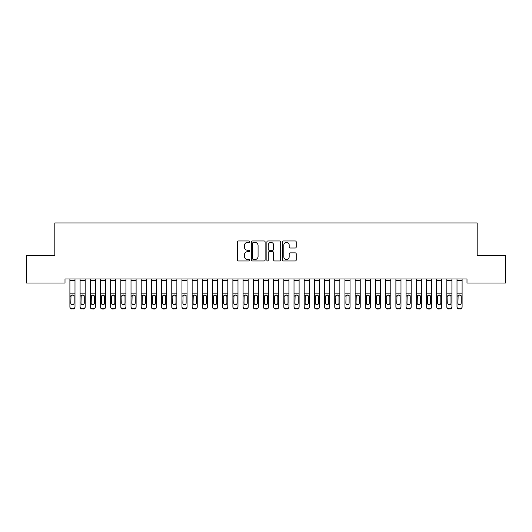 <?xml version="1.0" encoding="UTF-8"?>
<svg xmlns="http://www.w3.org/2000/svg" width="532" height="532" viewBox="0 0 532 532"><rect width="100%" height="100%" fill="white"/><g stroke="black" fill="none" stroke-linecap="round" stroke-linejoin="round"><path stroke-width="0.8" d="M249.701 241.661A0.698 0.698 0 0 0 249.003 240.963L238.376 240.963A0.998 0.998 0 0 0 237.378 241.967L237.378 259.962A0.998 0.998 0 0 0 238.376 260.966L249.003 260.966A0.698 0.698 0 0 0 249.701 260.261A0.698 0.698 0 0 0 249.003 259.563L247.626 259.563A3.199 3.199 0 0 1 244.427 256.364L244.427 254.861A3.199 3.199 0 0 1 247.626 251.663L249.003 251.663A0.698 0.698 0 0 0 249.701 250.964A0.698 0.698 0 0 0 249.003 250.266L247.626 250.266A3.199 3.199 0 0 1 244.427 247.061L244.427 245.565A3.199 3.199 0 0 1 247.626 242.366L249.003 242.366A0.698 0.698 0 0 0 249.701 241.661M295.22 248.012A0.998 0.998 0 0 0 296.224 247.014L296.224 241.967A0.998 0.998 0 0 0 295.22 240.963L283.423 240.963A0.998 0.998 0 0 0 282.425 241.967L282.425 259.962A0.998 0.998 0 0 0 283.423 260.966L295.22 260.966A0.998 0.998 0 0 0 296.224 259.962L296.224 253.864A0.998 0.998 0 0 0 295.22 252.866L290.173 252.866A0.998 0.998 0 0 0 289.175 253.864L289.175 256.889A2.673 2.673 0 0 1 286.502 259.563A2.673 2.673 0 0 1 283.822 256.889L283.822 245.039A2.673 2.673 0 0 1 286.502 242.366A2.673 2.673 0 0 1 289.175 245.039L289.175 247.014A0.998 0.998 0 0 0 290.173 248.012L295.22 248.012M466.996 278.981L65.004 278.981L65.004 283.051L26.6 283.051L26.6 255.546L54.816 255.546L54.816 222.948L477.184 222.948L477.184 255.546L505.4 255.546L505.4 283.051L466.996 283.051L466.996 278.981M265.122 241.967A0.998 0.998 0 0 0 264.125 240.963L252.328 240.963A0.998 0.998 0 0 0 251.323 241.967L251.323 259.962A0.998 0.998 0 0 0 252.328 260.966L264.125 260.966A0.998 0.998 0 0 0 265.122 259.962L265.122 241.967M267.875 240.963L279.672 240.963A0.998 0.998 0 0 1 280.677 241.967L280.677 259.962A0.998 0.998 0 0 1 279.672 260.966L274.625 260.966A0.998 0.998 0 0 1 273.628 259.962L273.628 252.667A0.998 0.998 0 0 0 272.623 251.663L269.272 251.663A0.998 0.998 0 0 0 268.274 252.667L268.274 260.261A0.698 0.698 0 0 1 267.576 260.966A0.698 0.698 0 0 1 266.878 260.261L266.878 241.967A0.998 0.998 0 0 1 267.875 240.963M253.425 242.366A0.698 0.698 0 0 0 252.727 243.064L252.727 258.865A0.698 0.698 0 0 0 253.425 259.563L254.875 259.563A3.199 3.199 0 0 0 258.073 256.364L258.073 245.565A3.199 3.199 0 0 0 254.875 242.366L253.425 242.366M273.628 245.086A2.673 2.673 0 0 0 270.948 242.412A2.673 2.673 0 0 0 268.274 245.086L268.274 249.262A0.998 0.998 0 0 0 269.272 250.266L272.623 250.266A0.998 0.998 0 0 0 273.628 249.262L273.628 245.086M69.898 278.981L69.898 306.731A2.035 2.022 -0 0 0 71.933 308.76L72.951 308.76A2.035 2.022 -0 0 0 74.992 306.731L74.992 307.031A2.035 2.022 180 0 1 72.951 309.052L72.951 308.76M74.992 296.178L74.992 307.031M74.074 303.094L74.074 296.637L74.074 303.094A1.629 1.616 180 0 1 72.445 304.71A1.629 1.616 180 0 0 74.074 303.094M70.816 303.386L70.816 303.094A1.629 1.616 180 0 0 72.445 304.71M71.594 295.24L70.816 296.484M73.296 295.24L72.445 295.001L73.895 295.885L74.074 296.637M74.992 278.981L74.992 306.731M71.933 308.76L72.951 309.052M71.933 309.052A2.035 2.022 180 0 1 69.898 307.031M69.898 295.885L70.995 295.885L70.816 303.094M70.995 295.885L72.445 295.001M80.086 278.981L80.086 306.731A2.035 2.022 -0 0 0 82.121 308.76L83.138 308.76A2.035 2.022 -0 0 0 85.18 306.731L85.18 307.031A2.035 2.022 180 0 1 83.138 309.052L83.138 308.76M85.18 296.178L85.18 307.031M84.262 303.094L84.262 296.637L84.262 303.094A1.629 1.616 180 0 1 82.633 304.71A1.629 1.616 180 0 0 84.262 303.094M80.997 303.386L80.997 303.094A1.629 1.616 180 0 0 82.633 304.71M81.782 295.24L80.997 296.484M83.477 295.24L82.633 295.001L84.083 295.885L84.262 296.637M90.267 278.981L90.267 306.731A2.035 2.022 -0 0 0 92.309 308.76L93.326 308.76A2.035 2.022 -0 0 0 95.361 306.731L95.361 307.031A2.035 2.022 180 0 1 93.326 309.052L93.326 308.76M95.361 296.178L95.361 307.031M94.45 303.094L94.45 296.637L94.45 303.094A1.629 1.616 180 0 1 92.814 304.71A1.629 1.616 180 0 0 94.45 303.094M91.185 303.386L91.185 303.094A1.629 1.616 180 0 0 92.814 304.71M91.97 295.24L91.185 296.484M93.665 295.24L92.814 295.001L94.264 295.885L94.45 296.637M85.18 278.981L85.18 306.731M82.121 308.76L83.138 309.052M82.121 309.052A2.035 2.022 180 0 1 80.086 307.031M80.086 295.885L81.183 295.885L80.997 303.094M81.183 295.885L82.633 295.001M95.361 278.981L95.361 306.731M92.309 308.76L93.326 309.052M92.309 309.052A2.035 2.022 180 0 1 90.267 307.031M90.267 295.885L91.364 295.885L91.185 303.094M91.364 295.885L92.814 295.001M100.455 278.981L100.455 306.731A2.035 2.022 -0 0 0 102.496 308.76L103.514 308.76A2.035 2.022 -0 0 0 105.549 306.731L105.549 307.031A2.035 2.022 180 0 1 103.514 309.052L103.514 308.76M105.549 296.178L105.549 307.031M104.631 303.094L104.631 296.637L104.631 303.094A1.629 1.616 180 0 1 103.002 304.71A1.629 1.616 180 0 0 104.631 303.094M101.373 303.386L101.373 303.094A1.629 1.616 180 0 0 103.002 304.71M102.151 295.24L101.373 296.484M103.853 295.24L103.002 295.001L104.452 295.885L104.631 296.637M110.643 278.981L110.643 306.731A2.035 2.022 -0 0 0 112.684 308.76L113.702 308.76A2.035 2.022 -0 0 0 115.737 306.731L115.737 307.031A2.035 2.022 180 0 1 113.702 309.052L113.702 308.76M115.737 296.178L115.737 307.031M114.819 303.094L114.819 296.637L114.819 303.094A1.629 1.616 180 0 1 113.19 304.71A1.629 1.616 180 0 0 114.819 303.094M111.56 303.386L111.56 303.094A1.629 1.616 180 0 0 113.19 304.71M112.338 295.24L111.56 296.484M114.041 295.24L113.19 295.001L114.639 295.885L114.819 296.637M105.549 278.981L105.549 306.731M102.496 308.76L103.514 309.052M102.496 309.052A2.035 2.022 180 0 1 100.455 307.031M100.455 295.885L101.552 295.885L101.373 303.094M101.552 295.885L103.002 295.001M115.737 278.981L115.737 306.731M112.684 308.76L113.702 309.052M112.684 309.052A2.035 2.022 180 0 1 110.643 307.031M110.643 295.885L111.74 295.885L111.56 303.094M111.74 295.885L113.19 295.001M120.831 278.981L120.831 306.731A2.035 2.022 -0 0 0 122.872 308.76L123.89 308.76A2.035 2.022 -0 0 0 125.924 306.731L125.924 307.031A2.035 2.022 180 0 1 123.89 309.052L123.89 308.76M125.924 296.178L125.924 307.031M125.007 303.094L125.007 296.637L125.007 303.094A1.629 1.616 180 0 1 123.377 304.71A1.629 1.616 180 0 0 125.007 303.094M121.748 303.386L121.748 303.094A1.629 1.616 180 0 0 123.377 304.71M122.526 295.24L121.748 296.484M124.229 295.24L123.377 295.001L124.827 295.885L125.007 296.637M125.924 278.981L125.924 306.731M122.872 308.76L123.89 309.052M122.872 309.052A2.035 2.022 180 0 1 120.831 307.031M120.831 295.885L121.928 295.885L121.748 303.094M121.928 295.885L123.377 295.001M131.018 278.981L131.018 306.731A2.035 2.022 -0 0 0 133.06 308.76L134.077 308.76A2.035 2.022 -0 0 0 136.112 306.731L136.112 307.031A2.035 2.022 180 0 1 134.077 309.052L134.077 308.76M136.112 296.178L136.112 307.031M135.195 303.094L135.195 296.637L135.195 303.094A1.629 1.616 180 0 1 133.565 304.71A1.629 1.616 180 0 0 135.195 303.094M131.936 303.386L131.936 303.094A1.629 1.616 180 0 0 133.565 304.71M132.714 295.24L131.936 296.484M134.416 295.24L133.565 295.001L135.015 295.885L135.195 296.637M136.112 278.981L136.112 306.731M133.06 308.76L134.077 309.052M133.06 309.052A2.035 2.022 180 0 1 131.018 307.031M131.018 295.885L132.116 295.885L131.936 303.094M132.116 295.885L133.565 295.001M141.206 278.981L141.206 306.731A2.035 2.022 -0 0 0 143.241 308.76L144.265 308.76A2.035 2.022 -0 0 0 146.3 306.731L146.3 307.031A2.035 2.022 180 0 1 144.265 309.052L144.265 308.76M146.3 296.178L146.3 307.031M145.382 303.094L145.382 296.637L145.382 303.094A1.629 1.616 180 0 1 143.753 304.71A1.629 1.616 180 0 0 145.382 303.094M142.124 303.386L142.124 303.094A1.629 1.616 180 0 0 143.753 304.71M142.902 295.24L142.124 296.484M144.604 295.24L143.753 295.001L145.203 295.885L145.382 296.637M151.394 278.981L151.394 306.731A2.035 2.022 -0 0 0 153.429 308.76L154.453 308.76A2.035 2.022 -0 0 0 156.488 306.731L156.488 307.031A2.035 2.022 180 0 1 154.453 309.052L154.453 308.76M156.488 296.178L156.488 307.031M155.57 303.094L155.57 296.637L155.57 303.094A1.629 1.616 180 0 1 153.941 304.71A1.629 1.616 180 0 0 155.57 303.094M152.312 303.386L152.312 303.094A1.629 1.616 180 0 0 153.941 304.71M153.09 295.24L152.312 296.484M154.792 295.24L153.941 295.001L155.391 295.885L155.57 296.637M161.582 278.981L161.582 306.731A2.035 2.022 -0 0 0 163.617 308.76L164.634 308.76A2.035 2.022 -0 0 0 166.676 306.731L166.676 307.031A2.035 2.022 180 0 1 164.634 309.052L164.634 308.76M166.676 296.178L166.676 307.031M165.758 303.094L165.758 296.637L165.758 303.094A1.629 1.616 180 0 1 164.129 304.71A1.629 1.616 180 0 0 165.758 303.094M162.499 303.386L162.499 303.094A1.629 1.616 180 0 0 164.129 304.71M163.277 295.24L162.499 296.484M164.98 295.24L164.129 295.001L165.578 295.885L165.758 296.637M171.77 278.981L171.77 306.731A2.035 2.022 -0 0 0 173.804 308.76L174.822 308.76A2.035 2.022 -0 0 0 176.863 306.731L176.863 307.031A2.035 2.022 180 0 1 174.822 309.052L174.822 308.76M176.863 296.178L176.863 307.031M175.946 303.094L175.946 296.637L175.946 303.094A1.629 1.616 180 0 1 174.316 304.71A1.629 1.616 180 0 0 175.946 303.094M172.687 303.386L172.687 303.094A1.629 1.616 180 0 0 174.316 304.71M173.465 295.24L172.687 296.484M175.168 295.24L174.316 295.001L175.766 295.885L175.946 296.637M181.957 278.981L181.957 306.731A2.035 2.022 -0 0 0 183.992 308.76L185.01 308.76A2.035 2.022 -0 0 0 187.051 306.731L187.051 307.031A2.035 2.022 180 0 1 185.01 309.052L185.01 308.76M187.051 296.178L187.051 307.031M186.133 303.094L186.133 296.637L186.133 303.094A1.629 1.616 180 0 1 184.504 304.71A1.629 1.616 180 0 0 186.133 303.094M182.875 303.386L182.875 303.094A1.629 1.616 180 0 0 184.504 304.71M183.653 295.24L182.875 296.484M185.355 295.24L184.504 295.001L185.954 295.885L186.133 296.637M192.145 278.981L192.145 306.731A2.035 2.022 -0 0 0 194.18 308.76L195.197 308.76A2.035 2.022 -0 0 0 197.239 306.731L197.239 307.031A2.035 2.022 180 0 1 195.197 309.052L195.197 308.76M197.239 296.178L197.239 307.031M196.321 303.094L196.321 296.637L196.321 303.094A1.629 1.616 180 0 1 194.692 304.71A1.629 1.616 180 0 0 196.321 303.094M193.056 303.386L193.056 303.094A1.629 1.616 180 0 0 194.692 304.71M193.841 295.24L193.056 296.484M195.537 295.24L194.692 295.001L196.142 295.885L196.321 296.637M202.333 278.981L202.333 306.731A2.035 2.022 -0 0 0 204.368 308.76L205.385 308.76A2.035 2.022 -0 0 0 207.42 306.731L207.42 307.031A2.035 2.022 180 0 1 205.385 309.052L205.385 308.76M207.42 296.178L207.42 307.031M206.509 303.094L206.509 296.637L206.509 303.094A1.629 1.616 180 0 1 204.88 304.71A1.629 1.616 180 0 0 206.509 303.094M203.244 303.386L203.244 303.094A1.629 1.616 180 0 0 204.88 304.71M204.029 295.24L203.244 296.484M205.724 295.24L204.88 295.001L206.323 295.885L206.509 296.637M212.514 278.981L212.514 306.731A2.035 2.022 -0 0 0 214.556 308.76L215.573 308.76A2.035 2.022 -0 0 0 217.608 306.731L217.608 307.031A2.035 2.022 180 0 1 215.573 309.052L215.573 308.76M217.608 296.178L217.608 307.031M216.697 303.094L216.697 296.637L216.697 303.094A1.629 1.616 180 0 1 215.061 304.71A1.629 1.616 180 0 0 216.697 303.094M213.432 303.386L213.432 303.094A1.629 1.616 180 0 0 215.061 304.71M214.216 295.24L213.432 296.484M215.912 295.24L215.061 295.001L216.511 295.885L216.697 296.637M222.702 278.981L222.702 306.731A2.035 2.022 -0 0 0 224.743 308.76L225.761 308.76A2.035 2.022 -0 0 0 227.796 306.731L227.796 307.031A2.035 2.022 180 0 1 225.761 309.052L225.761 308.76M227.796 296.178L227.796 307.031M226.878 303.094L226.878 296.637L226.878 303.094A1.629 1.616 180 0 1 225.249 304.71A1.629 1.616 180 0 0 226.878 303.094M223.62 303.386L223.62 303.094A1.629 1.616 180 0 0 225.249 304.71M224.398 295.24L223.62 296.484M226.1 295.24L225.249 295.001L226.698 295.885L226.878 296.637M146.3 278.981L146.3 306.731M143.241 308.76L144.265 309.052M143.241 309.052A2.035 2.022 180 0 1 141.206 307.031M141.206 295.885L142.303 295.885L142.124 303.094M142.303 295.885L143.753 295.001M156.488 278.981L156.488 306.731M153.429 308.76L154.453 309.052M153.429 309.052A2.035 2.022 180 0 1 151.394 307.031M151.394 295.885L152.491 295.885L152.312 303.094M152.491 295.885L153.941 295.001M166.676 278.981L166.676 306.731M163.617 308.76L164.634 309.052M163.617 309.052A2.035 2.022 180 0 1 161.582 307.031M161.582 295.885L162.679 295.885L162.499 303.094M162.679 295.885L164.129 295.001M176.863 278.981L176.863 306.731M173.804 308.76L174.822 309.052M173.804 309.052A2.035 2.022 180 0 1 171.77 307.031M171.77 295.885L172.867 295.885L172.687 303.094M172.867 295.885L174.316 295.001M187.051 278.981L187.051 306.731M183.992 308.76L185.01 309.052M183.992 309.052A2.035 2.022 180 0 1 181.957 307.031M181.957 295.885L183.055 295.885L182.875 303.094M183.055 295.885L184.504 295.001M197.239 278.981L197.239 306.731M194.18 308.76L195.197 309.052M194.18 309.052A2.035 2.022 180 0 1 192.145 307.031M192.145 295.885L193.242 295.885L193.056 303.094M193.242 295.885L194.692 295.001M207.42 278.981L207.42 306.731M204.368 308.76L205.385 309.052M204.368 309.052A2.035 2.022 180 0 1 202.333 307.031M202.333 295.885L203.43 295.885L203.244 303.094M203.43 295.885L204.88 295.001M217.608 278.981L217.608 306.731M214.556 308.76L215.573 309.052M214.556 309.052A2.035 2.022 180 0 1 212.514 307.031M212.514 295.885L213.611 295.885L213.432 303.094M213.611 295.885L215.061 295.001M227.796 278.981L227.796 306.731M224.743 308.76L225.761 309.052M224.743 309.052A2.035 2.022 180 0 1 222.702 307.031M222.702 295.885L223.799 295.885L223.62 303.094M223.799 295.885L225.249 295.001M232.89 278.981L232.89 306.731A2.035 2.022 -0 0 0 234.931 308.76L235.949 308.76A2.035 2.022 -0 0 0 237.984 306.731L237.984 307.031A2.035 2.022 180 0 1 235.949 309.052L235.949 308.76M237.984 296.178L237.984 307.031M237.066 303.094L237.066 296.637L237.066 303.094A1.629 1.616 180 0 1 235.437 304.71A1.629 1.616 180 0 0 237.066 303.094M233.807 303.386L233.807 303.094A1.629 1.616 180 0 0 235.437 304.71M234.585 295.24L233.807 296.484M236.288 295.24L235.437 295.001L236.886 295.885L237.066 296.637M237.984 278.981L237.984 306.731M234.931 308.76L235.949 309.052M234.931 309.052A2.035 2.022 180 0 1 232.89 307.031M232.89 295.885L233.987 295.885L233.807 303.094M233.987 295.885L235.437 295.001M243.077 278.981L243.077 306.731A2.035 2.022 -0 0 0 245.119 308.76L246.136 308.76A2.035 2.022 -0 0 0 248.171 306.731L248.171 307.031A2.035 2.022 180 0 1 246.136 309.052L246.136 308.76M248.171 296.178L248.171 307.031M247.254 303.094L247.254 296.637L247.254 303.094A1.629 1.616 180 0 1 245.624 304.71A1.629 1.616 180 0 0 247.254 303.094M243.995 303.386L243.995 303.094A1.629 1.616 180 0 0 245.624 304.71M244.773 295.24L243.995 296.484M246.476 295.24L245.624 295.001L247.074 295.885L247.254 296.637M248.171 278.981L248.171 306.731M245.119 308.76L246.136 309.052M245.119 309.052A2.035 2.022 180 0 1 243.077 307.031M243.077 295.885L244.175 295.885L243.995 303.094M244.175 295.885L245.624 295.001M253.265 278.981L253.265 306.731A2.035 2.022 -0 0 0 255.3 308.76L256.324 308.76A2.035 2.022 -0 0 0 258.359 306.731L258.359 307.031A2.035 2.022 180 0 1 256.324 309.052L256.324 308.76M258.359 296.178L258.359 307.031M257.441 303.094L257.441 296.637L257.441 303.094A1.629 1.616 180 0 1 255.812 304.71A1.629 1.616 180 0 0 257.441 303.094M254.183 303.386L254.183 303.094A1.629 1.616 180 0 0 255.812 304.71M254.961 295.24L254.183 296.484M256.663 295.24L255.812 295.001L257.262 295.885L257.441 296.637M258.359 278.981L258.359 306.731M255.3 308.76L256.324 309.052M255.3 309.052A2.035 2.022 180 0 1 253.265 307.031M253.265 295.885L254.363 295.885L254.183 303.094M254.363 295.885L255.812 295.001M263.453 278.981L263.453 306.731A2.035 2.022 -0 0 0 265.488 308.76L266.512 308.76A2.035 2.022 -0 0 0 268.547 306.731L268.547 307.031A2.035 2.022 180 0 1 266.512 309.052L266.512 308.76M268.547 296.178L268.547 307.031M267.629 303.094L267.629 296.637L267.629 303.094A1.629 1.616 180 0 1 266 304.71A1.629 1.616 180 0 0 267.629 303.094M264.371 303.386L264.371 303.094A1.629 1.616 180 0 0 266 304.71M265.149 295.24L264.371 296.484M266.851 295.24L266 295.001L267.45 295.885L267.629 296.637M268.547 278.981L268.547 306.731M265.488 308.76L266.512 309.052M265.488 309.052A2.035 2.022 180 0 1 263.453 307.031M263.453 295.885L264.55 295.885L264.371 303.094M264.55 295.885L266 295.001M273.641 278.981L273.641 306.731A2.035 2.022 -0 0 0 275.676 308.76L276.7 308.76A2.035 2.022 -0 0 0 278.735 306.731L278.735 307.031A2.035 2.022 180 0 1 276.7 309.052L276.7 308.76M278.735 296.178L278.735 307.031M277.817 303.094L277.817 296.637L277.817 303.094A1.629 1.616 180 0 1 276.188 304.71A1.629 1.616 180 0 0 277.817 303.094M274.559 303.386L274.559 303.094A1.629 1.616 180 0 0 276.188 304.71M275.337 295.24L274.559 296.484M277.039 295.24L276.188 295.001L277.637 295.885L277.817 296.637M278.735 278.981L278.735 306.731M275.676 308.76L276.7 309.052M275.676 309.052A2.035 2.022 180 0 1 273.641 307.031M273.641 295.885L274.738 295.885L274.559 303.094M274.738 295.885L276.188 295.001M283.829 278.981L283.829 306.731A2.035 2.022 -0 0 0 285.864 308.76L286.881 308.76A2.035 2.022 -0 0 0 288.923 306.731L288.923 307.031A2.035 2.022 180 0 1 286.881 309.052L286.881 308.76M288.923 296.178L288.923 307.031M288.005 303.094L288.005 296.637L288.005 303.094A1.629 1.616 180 0 1 286.376 304.71A1.629 1.616 180 0 0 288.005 303.094M284.746 303.386L284.746 303.094A1.629 1.616 180 0 0 286.376 304.71M285.524 295.24L284.746 296.484M287.227 295.24L286.376 295.001L287.825 295.885L288.005 296.637M288.923 278.981L288.923 306.731M285.864 308.76L286.881 309.052M285.864 309.052A2.035 2.022 180 0 1 283.829 307.031M283.829 295.885L284.926 295.885L284.746 303.094M284.926 295.885L286.376 295.001M294.016 278.981L294.016 306.731A2.035 2.022 -0 0 0 296.051 308.76L297.069 308.76A2.035 2.022 -0 0 0 299.11 306.731L299.11 307.031A2.035 2.022 180 0 1 297.069 309.052L297.069 308.76M299.11 296.178L299.11 307.031M298.193 303.094L298.193 296.637L298.193 303.094A1.629 1.616 180 0 1 296.563 304.71A1.629 1.616 180 0 0 298.193 303.094M294.934 303.386L294.934 303.094A1.629 1.616 180 0 0 296.563 304.71M295.712 295.24L294.934 296.484M297.415 295.24L296.563 295.001L298.013 295.885L298.193 296.637M299.11 278.981L299.11 306.731M296.051 308.76L297.069 309.052M296.051 309.052A2.035 2.022 180 0 1 294.016 307.031M294.016 295.885L295.114 295.885L294.934 303.094M295.114 295.885L296.563 295.001M304.204 278.981L304.204 306.731A2.035 2.022 -0 0 0 306.239 308.76L307.257 308.76A2.035 2.022 -0 0 0 309.298 306.731L309.298 307.031A2.035 2.022 180 0 1 307.257 309.052L307.257 308.76M309.298 296.178L309.298 307.031M308.38 303.094L308.38 296.637L308.38 303.094A1.629 1.616 180 0 1 306.751 304.71A1.629 1.616 180 0 0 308.38 303.094M305.122 303.386L305.122 303.094A1.629 1.616 180 0 0 306.751 304.71M305.9 295.24L305.122 296.484M307.602 295.24L306.751 295.001L308.201 295.885L308.38 296.637M309.298 278.981L309.298 306.731M306.239 308.76L307.257 309.052M306.239 309.052A2.035 2.022 180 0 1 304.204 307.031M304.204 295.885L305.302 295.885L305.122 303.094M305.302 295.885L306.751 295.001M314.392 278.981L314.392 306.731A2.035 2.022 -0 0 0 316.427 308.76L317.444 308.76A2.035 2.022 -0 0 0 319.486 306.731L319.486 307.031A2.035 2.022 180 0 1 317.444 309.052L317.444 308.76M319.486 296.178L319.486 307.031M318.568 303.094L318.568 296.637L318.568 303.094A1.629 1.616 180 0 1 316.939 304.71A1.629 1.616 180 0 0 318.568 303.094M315.303 303.386L315.303 303.094A1.629 1.616 180 0 0 316.939 304.71M316.088 295.24L315.303 296.484M317.784 295.24L316.939 295.001L318.389 295.885L318.568 296.637M319.486 278.981L319.486 306.731M316.427 308.76L317.444 309.052M316.427 309.052A2.035 2.022 180 0 1 314.392 307.031M314.392 295.885L315.489 295.885L315.303 303.094M315.489 295.885L316.939 295.001M324.58 278.981L324.58 306.731A2.035 2.022 -0 0 0 326.615 308.76L327.632 308.76A2.035 2.022 -0 0 0 329.667 306.731L329.667 307.031A2.035 2.022 180 0 1 327.632 309.052L327.632 308.76M329.667 296.178L329.667 307.031M328.756 303.094L328.756 296.637L328.756 303.094A1.629 1.616 180 0 1 327.12 304.71A1.629 1.616 180 0 0 328.756 303.094M325.491 303.386L325.491 303.094A1.629 1.616 180 0 0 327.12 304.71M326.276 295.24L325.491 296.484M327.971 295.24L327.12 295.001L328.57 295.885L328.756 296.637M329.667 278.981L329.667 306.731M326.615 308.76L327.632 309.052M326.615 309.052A2.035 2.022 180 0 1 324.58 307.031M324.58 295.885L325.677 295.885L325.491 303.094M325.677 295.885L327.12 295.001M334.761 278.981L334.761 306.731A2.035 2.022 -0 0 0 336.803 308.76L337.82 308.76A2.035 2.022 -0 0 0 339.855 306.731L339.855 307.031A2.035 2.022 180 0 1 337.82 309.052L337.82 308.76M339.855 296.178L339.855 307.031M338.944 303.094L338.944 296.637L338.944 303.094A1.629 1.616 180 0 1 337.308 304.71A1.629 1.616 180 0 0 338.944 303.094M335.679 303.386L335.679 303.094A1.629 1.616 180 0 0 337.308 304.71M336.463 295.24L335.679 296.484M338.159 295.24L337.308 295.001L338.758 295.885L338.944 296.637M339.855 278.981L339.855 306.731M336.803 308.76L337.82 309.052M336.803 309.052A2.035 2.022 180 0 1 334.761 307.031M334.761 295.885L335.858 295.885L335.679 303.094M335.858 295.885L337.308 295.001M344.949 278.981L344.949 306.731A2.035 2.022 -0 0 0 346.99 308.76L348.008 308.76A2.035 2.022 -0 0 0 350.043 306.731L350.043 307.031A2.035 2.022 180 0 1 348.008 309.052L348.008 308.76M350.043 296.178L350.043 307.031M349.125 303.094L349.125 296.637L349.125 303.094A1.629 1.616 180 0 1 347.496 304.71A1.629 1.616 180 0 0 349.125 303.094M345.867 303.386L345.867 303.094A1.629 1.616 180 0 0 347.496 304.71M346.645 295.24L345.867 296.484M348.347 295.24L347.496 295.001L348.945 295.885L349.125 296.637M350.043 278.981L350.043 306.731M346.99 308.76L348.008 309.052M346.99 309.052A2.035 2.022 180 0 1 344.949 307.031M344.949 295.885L346.046 295.885L345.867 303.094M346.046 295.885L347.496 295.001M355.137 278.981L355.137 306.731A2.035 2.022 -0 0 0 357.178 308.76L358.196 308.76A2.035 2.022 -0 0 0 360.231 306.731L360.231 307.031A2.035 2.022 180 0 1 358.196 309.052L358.196 308.76M360.231 296.178L360.231 307.031M359.313 303.094L359.313 296.637L359.313 303.094A1.629 1.616 180 0 1 357.684 304.71A1.629 1.616 180 0 0 359.313 303.094M356.054 303.386L356.054 303.094A1.629 1.616 180 0 0 357.684 304.71M356.832 295.24L356.054 296.484M358.535 295.24L357.684 295.001L359.133 295.885L359.313 296.637M360.231 278.981L360.231 306.731M357.178 308.76L358.196 309.052M357.178 309.052A2.035 2.022 180 0 1 355.137 307.031M355.137 295.885L356.234 295.885L356.054 303.094M356.234 295.885L357.684 295.001M365.324 278.981L365.324 306.731A2.035 2.022 -0 0 0 367.366 308.76L368.383 308.76A2.035 2.022 -0 0 0 370.418 306.731L370.418 307.031A2.035 2.022 180 0 1 368.383 309.052L368.383 308.76M370.418 296.178L370.418 307.031M369.501 303.094L369.501 296.637L369.501 303.094A1.629 1.616 180 0 1 367.871 304.71A1.629 1.616 180 0 0 369.501 303.094M366.242 303.386L366.242 303.094A1.629 1.616 180 0 0 367.871 304.71M367.02 295.24L366.242 296.484M368.723 295.24L367.871 295.001L369.321 295.885L369.501 296.637M370.418 278.981L370.418 306.731M367.366 308.76L368.383 309.052M367.366 309.052A2.035 2.022 180 0 1 365.324 307.031M365.324 295.885L366.422 295.885L366.242 303.094M366.422 295.885L367.871 295.001M375.512 278.981L375.512 306.731A2.035 2.022 -0 0 0 377.547 308.76L378.571 308.76A2.035 2.022 -0 0 0 380.606 306.731L380.606 307.031A2.035 2.022 180 0 1 378.571 309.052L378.571 308.76M380.606 296.178L380.606 307.031M379.688 303.094L379.688 296.637L379.688 303.094A1.629 1.616 180 0 1 378.059 304.71A1.629 1.616 180 0 0 379.688 303.094M376.43 303.386L376.43 303.094A1.629 1.616 180 0 0 378.059 304.71M377.208 295.24L376.43 296.484M378.91 295.24L378.059 295.001L379.509 295.885L379.688 296.637M380.606 278.981L380.606 306.731M377.547 308.76L378.571 309.052M377.547 309.052A2.035 2.022 180 0 1 375.512 307.031M375.512 295.885L376.609 295.885L376.43 303.094M376.609 295.885L378.059 295.001M385.7 278.981L385.7 306.731A2.035 2.022 -0 0 0 387.735 308.76L388.759 308.76A2.035 2.022 -0 0 0 390.794 306.731L390.794 307.031A2.035 2.022 180 0 1 388.759 309.052L388.759 308.76M390.794 296.178L390.794 307.031M389.876 303.094L389.876 296.637L389.876 303.094A1.629 1.616 180 0 1 388.247 304.71A1.629 1.616 180 0 0 389.876 303.094M386.618 303.386L386.618 303.094A1.629 1.616 180 0 0 388.247 304.71M387.396 295.24L386.618 296.484M389.098 295.24L388.247 295.001L389.697 295.885L389.876 296.637M390.794 278.981L390.794 306.731M387.735 308.76L388.759 309.052M387.735 309.052A2.035 2.022 180 0 1 385.7 307.031M385.7 295.885L386.797 295.885L386.618 303.094M386.797 295.885L388.247 295.001M395.888 278.981L395.888 306.731A2.035 2.022 -0 0 0 397.923 308.76L398.94 308.76A2.035 2.022 -0 0 0 400.982 306.731L400.982 307.031A2.035 2.022 180 0 1 398.94 309.052L398.94 308.76M400.982 296.178L400.982 307.031M400.064 303.094L400.064 296.637L400.064 303.094A1.629 1.616 180 0 1 398.435 304.71A1.629 1.616 180 0 0 400.064 303.094M396.806 303.386L396.806 303.094A1.629 1.616 180 0 0 398.435 304.71M397.584 295.24L396.806 296.484M399.286 295.24L398.435 295.001L399.884 295.885L400.064 296.637M400.982 278.981L400.982 306.731M397.923 308.76L398.94 309.052M397.923 309.052A2.035 2.022 180 0 1 395.888 307.031M395.888 295.885L396.985 295.885L396.806 303.094M396.985 295.885L398.435 295.001M406.076 278.981L406.076 306.731A2.035 2.022 -0 0 0 408.111 308.76L409.128 308.76A2.035 2.022 -0 0 0 411.169 306.731L411.169 307.031A2.035 2.022 180 0 1 409.128 309.052L409.128 308.76M411.169 296.178L411.169 307.031M410.252 303.094L410.252 296.637L410.252 303.094A1.629 1.616 180 0 1 408.623 304.71A1.629 1.616 180 0 0 410.252 303.094M406.993 303.386L406.993 303.094A1.629 1.616 180 0 0 408.623 304.71M407.771 295.24L406.993 296.484M409.474 295.24L408.623 295.001L410.072 295.885L410.252 296.637M411.169 278.981L411.169 306.731M408.111 308.76L409.128 309.052M408.111 309.052A2.035 2.022 180 0 1 406.076 307.031M406.076 295.885L407.173 295.885L406.993 303.094M407.173 295.885L408.623 295.001M416.263 278.981L416.263 306.731A2.035 2.022 -0 0 0 418.298 308.76L419.316 308.76A2.035 2.022 -0 0 0 421.357 306.731L421.357 307.031A2.035 2.022 180 0 1 419.316 309.052L419.316 308.76M421.357 296.178L421.357 307.031M420.44 303.094L420.44 296.637L420.44 303.094A1.629 1.616 180 0 1 418.81 304.71A1.629 1.616 180 0 0 420.44 303.094M417.181 303.386L417.181 303.094A1.629 1.616 180 0 0 418.81 304.71M417.959 295.24L417.181 296.484M419.662 295.24L418.81 295.001L420.26 295.885L420.44 296.637M421.357 278.981L421.357 306.731M418.298 308.76L419.316 309.052M418.298 309.052A2.035 2.022 180 0 1 416.263 307.031M416.263 295.885L417.361 295.885L417.181 303.094M417.361 295.885L418.81 295.001M426.451 278.981L426.451 306.731A2.035 2.022 -0 0 0 428.486 308.76L429.504 308.76A2.035 2.022 -0 0 0 431.545 306.731L431.545 307.031A2.035 2.022 180 0 1 429.504 309.052L429.504 308.76M431.545 296.178L431.545 307.031M430.627 303.094L430.627 296.637L430.627 303.094A1.629 1.616 180 0 1 428.998 304.71A1.629 1.616 180 0 0 430.627 303.094M427.369 303.386L427.369 303.094A1.629 1.616 180 0 0 428.998 304.71M428.147 295.24L427.369 296.484M429.849 295.24L428.998 295.001L430.448 295.885L430.627 296.637M431.545 278.981L431.545 306.731M428.486 308.76L429.504 309.052M428.486 309.052A2.035 2.022 180 0 1 426.451 307.031M426.451 295.885L427.548 295.885L427.369 303.094M427.548 295.885L428.998 295.001M436.639 278.981L436.639 306.731A2.035 2.022 -0 0 0 438.674 308.76L439.691 308.76A2.035 2.022 -0 0 0 441.733 306.731L441.733 307.031A2.035 2.022 180 0 1 439.691 309.052L439.691 308.76M441.733 296.178L441.733 307.031M440.815 303.094L440.815 296.637L440.815 303.094A1.629 1.616 180 0 1 439.186 304.71A1.629 1.616 180 0 0 440.815 303.094M437.55 303.386L437.55 303.094A1.629 1.616 180 0 0 439.186 304.71M438.335 295.24L437.55 296.484M440.031 295.24L439.186 295.001L440.636 295.885L440.815 296.637M441.733 278.981L441.733 306.731M438.674 308.76L439.691 309.052M438.674 309.052A2.035 2.022 180 0 1 436.639 307.031M436.639 295.885L437.736 295.885L437.55 303.094M437.736 295.885L439.186 295.001M446.82 278.981L446.82 306.731A2.035 2.022 -0 0 0 448.862 308.76L449.879 308.76A2.035 2.022 -0 0 0 451.914 306.731L451.914 307.031A2.035 2.022 180 0 1 449.879 309.052L449.879 308.76M451.914 296.178L451.914 307.031M451.003 303.094L451.003 296.637L451.003 303.094A1.629 1.616 180 0 1 449.367 304.71A1.629 1.616 180 0 0 451.003 303.094M447.738 303.386L447.738 303.094A1.629 1.616 180 0 0 449.367 304.71M448.523 295.24L447.738 296.484M450.218 295.24L449.367 295.001L450.817 295.885L451.003 296.637M451.914 278.981L451.914 306.731M448.862 308.76L449.879 309.052M448.862 309.052A2.035 2.022 180 0 1 446.82 307.031M446.82 295.885L447.917 295.885L447.738 303.094M447.917 295.885L449.367 295.001M457.008 278.981L457.008 306.731A2.035 2.022 -0 0 0 459.049 308.76L460.067 308.76A2.035 2.022 -0 0 0 462.102 306.731L462.102 307.031A2.035 2.022 180 0 1 460.067 309.052L460.067 308.76M462.102 296.178L462.102 307.031M461.184 303.094L461.184 296.637L461.184 303.094A1.629 1.616 180 0 1 459.555 304.71A1.629 1.616 180 0 0 461.184 303.094M457.926 303.386L457.926 303.094A1.629 1.616 180 0 0 459.555 304.71M458.704 295.24L457.926 296.484M460.406 295.24L459.555 295.001L461.005 295.885L461.184 296.637M462.102 278.981L462.102 306.731M459.049 308.76L460.067 309.052M459.049 309.052A2.035 2.022 180 0 1 457.008 307.031M457.008 295.885L458.105 295.885L457.926 303.094M458.105 295.885L459.555 295.001M69.898 279.001L74.992 279.001M73.895 295.885L74.992 295.885M69.898 293.172L74.992 293.172M69.898 280.49L74.992 280.49M80.086 279.001L85.18 279.001M84.083 295.885L85.18 295.885M80.086 293.172L85.18 293.172M80.086 280.49L85.18 280.49M90.267 279.001L95.361 279.001M94.264 295.885L95.361 295.885M90.267 293.172L95.361 293.172M90.267 280.49L95.361 280.49M100.455 279.001L105.549 279.001M104.452 295.885L105.549 295.885M100.455 293.172L105.549 293.172M100.455 280.49L105.549 280.49M110.643 279.001L115.737 279.001M114.639 295.885L115.737 295.885M110.643 293.172L115.737 293.172M110.643 280.49L115.737 280.49M120.831 279.001L125.924 279.001M124.827 295.885L125.924 295.885M120.831 293.172L125.924 293.172M120.831 280.49L125.924 280.49M131.018 279.001L136.112 279.001M135.015 295.885L136.112 295.885M131.018 293.172L136.112 293.172M131.018 280.49L136.112 280.49M141.206 279.001L146.3 279.001M145.203 295.885L146.3 295.885M141.206 293.172L146.3 293.172M141.206 280.49L146.3 280.49M151.394 279.001L156.488 279.001M155.391 295.885L156.488 295.885M151.394 293.172L156.488 293.172M151.394 280.49L156.488 280.49M161.582 279.001L166.676 279.001M165.578 295.885L166.676 295.885M161.582 293.172L166.676 293.172M161.582 280.49L166.676 280.49M171.77 279.001L176.863 279.001M175.766 295.885L176.863 295.885M171.77 293.172L176.863 293.172M171.77 280.49L176.863 280.49M181.957 279.001L187.051 279.001M185.954 295.885L187.051 295.885M181.957 293.172L187.051 293.172M181.957 280.49L187.051 280.49M192.145 279.001L197.239 279.001M196.142 295.885L197.239 295.885M192.145 293.172L197.239 293.172M192.145 280.49L197.239 280.49M202.333 279.001L207.42 279.001M206.323 295.885L207.42 295.885M202.333 293.172L207.42 293.172M202.333 280.49L207.42 280.49M212.514 279.001L217.608 279.001M216.511 295.885L217.608 295.885M212.514 293.172L217.608 293.172M212.514 280.49L217.608 280.49M222.702 279.001L227.796 279.001M226.698 295.885L227.796 295.885M222.702 293.172L227.796 293.172M222.702 280.49L227.796 280.49M232.89 279.001L237.984 279.001M236.886 295.885L237.984 295.885M232.89 293.172L237.984 293.172M232.89 280.49L237.984 280.49M243.077 279.001L248.171 279.001M247.074 295.885L248.171 295.885M243.077 293.172L248.171 293.172M243.077 280.49L248.171 280.49M253.265 279.001L258.359 279.001M257.262 295.885L258.359 295.885M253.265 293.172L258.359 293.172M253.265 280.49L258.359 280.49M263.453 279.001L268.547 279.001M267.45 295.885L268.547 295.885M263.453 293.172L268.547 293.172M263.453 280.49L268.547 280.49M273.641 279.001L278.735 279.001M277.637 295.885L278.735 295.885M273.641 293.172L278.735 293.172M273.641 280.49L278.735 280.49M283.829 279.001L288.923 279.001M287.825 295.885L288.923 295.885M283.829 293.172L288.923 293.172M283.829 280.49L288.923 280.49M294.016 279.001L299.11 279.001M298.013 295.885L299.11 295.885M294.016 293.172L299.11 293.172M294.016 280.49L299.11 280.49M304.204 279.001L309.298 279.001M308.201 295.885L309.298 295.885M304.204 293.172L309.298 293.172M304.204 280.49L309.298 280.49M314.392 279.001L319.486 279.001M318.389 295.885L319.486 295.885M314.392 293.172L319.486 293.172M314.392 280.49L319.486 280.49M324.58 279.001L329.667 279.001M328.57 295.885L329.667 295.885M324.58 293.172L329.667 293.172M324.58 280.49L329.667 280.49M334.761 279.001L339.855 279.001M338.758 295.885L339.855 295.885M334.761 293.172L339.855 293.172M334.761 280.49L339.855 280.49M344.949 279.001L350.043 279.001M348.945 295.885L350.043 295.885M344.949 293.172L350.043 293.172M344.949 280.49L350.043 280.49M355.137 279.001L360.231 279.001M359.133 295.885L360.231 295.885M355.137 293.172L360.231 293.172M355.137 280.49L360.231 280.49M365.324 279.001L370.418 279.001M369.321 295.885L370.418 295.885M365.324 293.172L370.418 293.172M365.324 280.49L370.418 280.49M375.512 279.001L380.606 279.001M379.509 295.885L380.606 295.885M375.512 293.172L380.606 293.172M375.512 280.49L380.606 280.49M385.7 279.001L390.794 279.001M389.697 295.885L390.794 295.885M385.7 293.172L390.794 293.172M385.7 280.49L390.794 280.49M395.888 279.001L400.982 279.001M399.884 295.885L400.982 295.885M395.888 293.172L400.982 293.172M395.888 280.49L400.982 280.49M406.076 279.001L411.169 279.001M410.072 295.885L411.169 295.885M406.076 293.172L411.169 293.172M406.076 280.49L411.169 280.49M416.263 279.001L421.357 279.001M420.26 295.885L421.357 295.885M416.263 293.172L421.357 293.172M416.263 280.49L421.357 280.49M426.451 279.001L431.545 279.001M430.448 295.885L431.545 295.885M426.451 293.172L431.545 293.172M426.451 280.49L431.545 280.49M436.639 279.001L441.733 279.001M440.636 295.885L441.733 295.885M436.639 293.172L441.733 293.172M436.639 280.49L441.733 280.49M446.82 279.001L451.914 279.001M450.817 295.885L451.914 295.885M446.82 293.172L451.914 293.172M446.82 280.49L451.914 280.49M457.008 279.001L462.102 279.001M461.005 295.885L462.102 295.885M457.008 293.172L462.102 293.172M457.008 280.49L462.102 280.49"/></g></svg>
